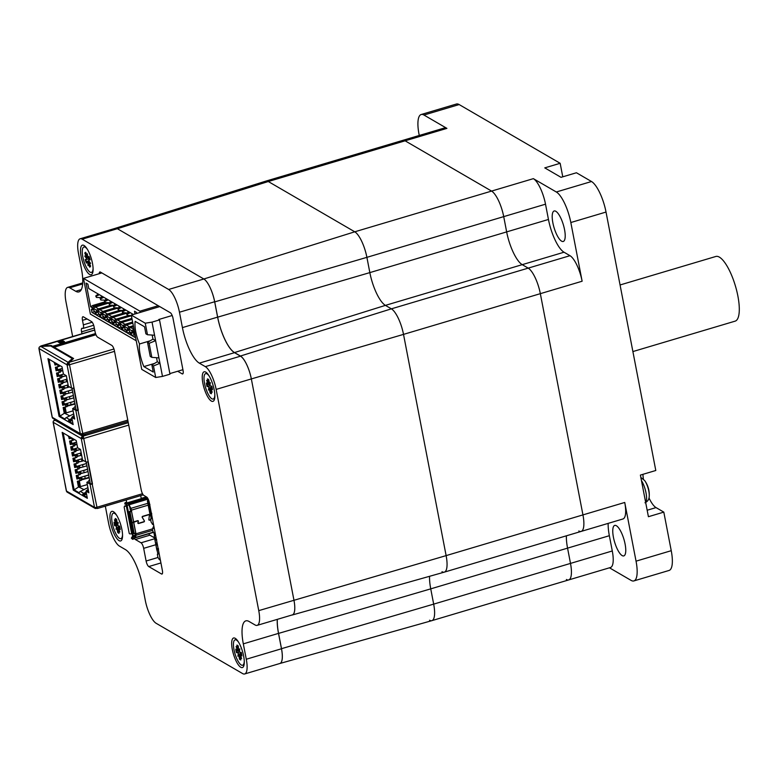 <?xml version="1.0" encoding="UTF-8"?>
<svg xmlns="http://www.w3.org/2000/svg" width="778" height="778" viewBox="0 0 778 778"><rect width="100%" height="100%" fill="white"/><g stroke="black" fill="none" stroke-linecap="round" stroke-linejoin="round"><path stroke-width="1.17" d="M419.254 135.469L419.031 134.273A26.51 8.101 73.4 0 1 421.19 114.512A26.51 8.101 73.4 0 1 423.961 115.037L446.903 128.38A22.173 6.778 -106.6 0 0 444.588 127.932L265.969 181.089A22.173 6.778 73.4 0 1 268.293 181.527L354.758 231.805A22.173 6.778 73.4 0 1 366.895 257.343L369.842 272.611A28.446 8.694 -106.6 0 0 385.411 305.375L391.383 308.837A22.173 6.778 73.4 0 1 403.519 334.384L446.125 555.618A22.173 6.778 73.4 0 1 444.316 572.141L581.137 531.423A22.173 6.778 -106.6 0 0 582.946 514.9L540.34 293.666A22.173 6.778 -106.6 0 0 528.194 268.128L522.233 264.656A28.446 8.694 73.4 0 1 506.653 231.893L503.716 216.624A22.173 6.778 -106.6 0 0 491.579 191.087L405.105 140.818A22.173 6.778 -106.6 0 0 402.79 140.371A22.173 6.778 73.4 0 1 405.105 140.818L491.579 191.087A22.173 6.778 73.4 0 1 503.716 216.624L506.653 231.893A28.446 8.694 -106.6 0 0 522.233 264.656L528.194 268.128A22.173 6.778 73.4 0 1 540.34 293.666L582.946 514.9A22.173 6.778 73.4 0 1 581.137 531.423L622.925 518.984A22.173 6.778 -106.6 0 0 624.734 502.462L636.044 561.162A26.51 8.101 73.4 0 1 633.875 580.923A26.51 8.101 73.4 0 1 631.104 580.398L609.456 567.804M279.74 663.527A19.888 6.078 -106.6 0 0 279.856 663.498A19.888 6.078 -106.6 0 0 281.5 648.677L278.563 633.409L430.74 588.858A28.446 8.694 73.4 0 1 429.563 576.303A28.446 8.694 -106.6 0 0 430.74 588.858L433.677 604.127A22.173 6.778 73.4 0 1 431.868 620.65L568.689 579.931A22.173 6.778 -106.6 0 0 570.498 563.408L567.561 548.14A28.446 8.694 73.4 0 1 566.374 535.818A28.446 8.694 -106.6 0 0 567.561 548.14L570.498 563.408A22.173 6.778 73.4 0 1 568.689 579.931L610.477 567.502A22.173 6.778 -106.6 0 0 612.286 550.97L609.349 535.702A28.446 8.694 73.4 0 1 608.172 523.38M613.424 537.267A15.91 4.862 -106.6 0 0 623.791 555.91A15.91 4.862 -106.6 0 0 623.917 539.271A15.91 4.862 -106.6 0 0 614.717 525.413A15.91 4.862 -106.6 0 0 613.424 537.267M633.875 580.923L669.07 570.449A26.51 8.101 -106.6 0 0 671.239 550.688L663.809 512.119L648.414 516.709L640.391 475.086L655.796 470.496L606.023 212.054A26.51 8.101 -106.6 0 0 591.504 181.517L576.43 172.755L561.035 177.335L544.765 167.873L560.16 163.292L459.156 104.563A26.51 8.101 -106.6 0 0 456.385 104.038L421.19 114.512M570.828 222.527L582.129 281.228A22.173 6.778 -106.6 0 0 569.992 255.69L564.021 252.218A28.446 8.694 73.4 0 1 548.451 219.464L545.514 204.186A22.173 6.778 -106.6 0 0 533.368 178.648L556.309 191.991A26.51 8.101 73.4 0 1 570.828 222.527L606.023 212.054M552.866 222.829A15.91 4.862 -106.6 0 0 563.243 241.472A15.91 4.862 -106.6 0 0 563.369 224.842A15.91 4.862 -106.6 0 0 554.169 210.974A15.91 4.862 -106.6 0 0 552.866 222.829M568.689 579.931A22.173 6.778 73.4 0 1 566.374 579.493M581.137 531.423A22.173 6.778 73.4 0 1 578.813 530.985M632.893 351.568L735.122 321.149A33.746 10.318 -106.6 0 0 737.875 296A33.746 10.318 -106.6 0 0 715.877 256.458L620.066 284.972M648.998 497.949A22.173 6.778 -106.6 0 0 656.029 507.596L663.809 512.119M642.968 474.317A22.173 6.778 -106.6 0 0 643.387 479.092M560.16 163.292L562.766 176.82M431.868 620.65A22.173 6.778 73.4 0 1 429.553 620.212M444.316 572.141A22.173 6.778 73.4 0 1 442.001 571.704M279.856 663.498L431.839 620.659A22.173 6.778 -106.6 0 0 433.677 604.127L281.5 648.677M609.349 535.702L430.74 588.858L433.677 604.127L612.286 550.97M291.769 615.058A19.888 6.078 -106.6 0 0 292.304 614.99A19.888 6.078 -106.6 0 0 293.948 600.159L251.343 378.925A19.888 6.078 -106.6 0 0 240.46 356.023L234.489 352.56A30.731 9.394 73.4 0 1 217.665 317.161L214.718 301.893A19.888 6.078 -106.6 0 0 203.836 278.991L117.371 228.713L268.293 181.527A22.173 6.778 -106.6 0 0 265.95 181.099L115.261 228.324A19.888 6.078 -106.6 0 0 115.154 228.362M446.903 128.38L268.293 181.527L354.758 231.805L203.836 278.991L117.371 228.713A19.888 6.078 -106.6 0 0 115.261 228.324M214.718 301.893L366.895 257.343A22.173 6.778 -106.6 0 0 354.758 231.805L533.368 178.648M545.514 204.186L366.895 257.343L369.842 272.611L217.665 317.161M234.489 352.56L385.411 305.375A28.446 8.694 73.4 0 1 369.842 272.611L548.451 219.464M564.021 252.218L385.411 305.375L391.383 308.837L240.46 356.023M105.322 506.157L108.628 523.361A19.761 6.039 -106.6 0 0 119.452 546.117L125.462 549.618A30.857 9.433 73.4 0 1 142.355 585.153L145.321 600.528A19.761 6.039 -106.6 0 0 156.145 623.295L242.61 673.573A19.761 6.039 -106.6 0 0 244.671 673.962A19.761 6.039 -106.6 0 0 246.286 659.238L243.32 643.853A30.857 9.433 73.4 0 1 245.838 620.863A30.857 9.433 73.4 0 1 249.067 621.476L255.077 624.967A19.761 6.039 -106.6 0 0 257.139 625.366L292.334 614.892A19.761 6.039 -106.6 0 0 293.948 600.159L251.343 378.925L403.519 334.384A22.173 6.778 -106.6 0 0 391.383 308.837L569.992 255.69M582.129 281.228L403.519 334.384L446.125 555.618L258.753 610.633L216.148 389.399A19.761 6.039 -106.6 0 0 205.334 366.642L199.314 363.141A30.857 9.433 73.4 0 1 182.422 327.606L179.465 312.221A19.761 6.039 -106.6 0 0 168.641 289.465L82.176 239.186A19.761 6.039 -106.6 0 0 80.105 238.797A19.761 6.039 -106.6 0 0 78.5 253.521L81.457 268.906A30.857 9.433 73.4 0 1 78.938 291.896A30.857 9.433 73.4 0 1 75.719 291.283L69.709 287.782A19.761 6.039 -106.6 0 0 67.637 287.393A19.761 6.039 -106.6 0 0 66.033 302.117L72.655 336.534M292.304 614.99L444.287 572.151A22.173 6.778 -106.6 0 0 446.125 555.618L624.734 502.462M278.563 633.409A30.731 9.394 73.4 0 1 277.318 619.366M151.836 357.365L150.242 356.431L147.538 342.408L149.133 343.331L151.836 357.365L158.916 357.861L155.61 340.667L149.133 343.331M147.538 342.408L152.955 339.12L155.61 340.667L152.031 322.121L159.509 319.894L169.974 374.179L162.485 376.406L158.916 357.861M152.955 339.12L152.177 335.065M150.203 340.793L139.515 343.973A18.905 5.777 -106.6 0 1 135.168 321.353L144.533 326.799L145.885 333.811L147.48 334.744L154.559 335.24M147.48 334.744L145.253 323.201L131.287 315.08L141.742 369.375L155.707 377.495L153.49 365.961L151.895 365.028L157.312 361.751L156.534 357.695M139.515 343.973A18.905 5.777 -106.6 0 0 143.872 366.594L153.247 372.04L151.895 365.028M157.312 361.751L159.967 363.287L153.49 365.961M155.707 377.495L162.485 376.406M152.031 322.121L145.253 323.201M159.772 306.6L131.287 315.08M154.559 363.414L143.872 366.594M182.918 369.706L169.857 373.596M159.509 319.894L158.809 319.486L172.181 315.498M73.706 388.066L77.936 410.045L76.701 410.103L73.531 408.256L75.437 406.097M72.986 423.709L69.291 421.559A0.963 0.875 -59.8 0 1 69.845 420.451L72.14 419.313M72.315 358.561L72.49 359.465L68.279 363.209L68.104 362.305L72.315 358.561L50.687 345.986L40.816 346.434L39.299 347.124A1.926 1.751 -59.8 0 0 39.036 348.554A1.926 0.564 169.1 0 1 38.9 348.398A1.926 0.564 169.1 0 1 38.997 348.155M44.667 378.098L40.359 355.449M46.456 387.113L50.765 409.763M41.448 346.404L40.048 346.463A1.926 0.593 -106.6 0 0 40.018 346.657M94.731 330.066L40.116 346.609M40.816 346.434L68.104 362.305L67.326 363.414A1.926 1.751 120.2 0 0 67.064 364.853L71.537 388.105A1.926 0.564 -10.9 0 0 74.007 387.989L78.296 410.249A1.926 0.564 169.1 0 1 75.826 410.366L72.655 408.518L74.678 419.06L71.761 417.358L74.007 415.559M81.087 434.756L53.04 418.447A1.926 1.751 -59.8 0 1 52.272 417.319L80.299 433.618A1.926 1.751 120.2 0 0 81.068 434.746L82.04 434.688L81.068 434.746L81.865 433.784L82.04 434.688L82.585 434.202M69.057 363.394L69.524 364.736A1.926 0.593 -106.6 0 0 69.077 363.336L69.388 362.237L113.928 348.991M82.458 433.589L83.334 434.63L82.808 434.659A1.926 0.593 -106.6 0 0 82.769 433.502A1.926 0.564 169.1 0 1 80.299 433.618L75.826 410.366M54.265 348.067A2.295 0.7 73.4 0 1 54.324 348.097L73.054 358.989M95.986 334.744L54.149 347.192L73.599 358.502L69.388 362.237M54.149 347.192A3.268 1.002 -106.6 0 0 53.808 347.124A3.268 1.002 -106.6 0 0 53.526 347.435A3.268 1.002 73.4 0 1 53.449 347.591M59.527 365.349L59.089 365.397A1.926 1.751 -59.8 0 1 58.078 365.193L54.723 363.238A1.926 1.751 -59.8 0 1 53.925 362.091L47.954 358.619L59.079 416.395L59.955 416.133L49.004 359.232M58.078 365.193A1.926 1.751 -59.8 0 1 57.29 364.046L62.026 366.808L63.417 374.024L66.334 375.716L68.367 386.258L71.537 388.105M69.291 421.559L68.415 421.822L65.051 419.867A1.926 1.751 -59.8 0 1 66.169 417.65L73.696 413.915M71.761 417.358L73.151 424.574L68.415 421.822A1.926 1.751 -59.8 0 1 69.524 419.605L71.965 418.399M74.513 418.185L72.646 417.096M72.655 408.518L73.531 408.256M77.936 410.045L82.769 433.502L127.767 420.11M65.051 419.867L59.079 416.395M65.06 419.099L59.955 416.133L64.263 413.322L63.144 407.526L67.161 406.573L66.733 404.307L65.848 403.792L62.464 403.957M59.274 342.67L63.203 341.493A2.713 0.827 73.4 0 1 63.485 341.552L63.913 341.805M52.204 416.969A1.926 0.564 -10.9 0 0 52.145 417.164A1.926 0.564 -10.9 0 0 52.272 417.319L50.813 409.705M69.174 364.532L67.064 364.853A1.926 0.564 169.1 0 0 69.524 364.736L114.531 351.345M68.279 363.209L68.075 363.871L67.326 363.414M68.075 363.871A0.963 0.875 120.2 0 0 67.939 364.59M41.36 345.947L51.231 345.5L52.816 347.221L95.85 334.423M51.231 345.5L52.651 346.317L52.816 347.221M62.619 340.55L58 341.931L59.857 343.01L64.477 341.63L62.619 340.55L62.794 341.454L59.089 342.563M52.651 346.317L95.538 333.558M65.333 375.132L65.498 375.998A2.655 0.778 -10.9 0 1 64.399 376.251L64.389 376.241A2.655 0.778 169.1 0 1 62.114 376.153L61.209 375.628M65.498 375.998L66.344 375.745M60.159 370.182L60.635 370.046A2.655 0.778 169.1 0 0 60.645 370.085A2.655 0.778 169.1 0 0 60.83 370.299L61.005 370.406A2.655 0.778 169.1 0 0 62.755 370.571M63.699 388.601L66.607 387.736A2.655 0.778 169.1 0 1 64.321 387.639L63.475 387.425M66.607 387.745A2.655 0.778 -10.9 0 0 67.715 387.493L69.543 386.948M66.14 385.48A2.655 0.778 -10.9 0 0 67.278 385.227L68.114 384.984M65.916 400.096L68.824 399.231A2.655 0.778 169.1 0 1 66.538 399.133L65.692 398.92M68.824 399.231A2.655 0.778 -10.9 0 0 69.932 398.978L73.842 397.821M68.347 396.974A2.655 0.778 -10.9 0 0 69.495 396.722L73.404 395.555M64.807 394.349L67.715 393.483A2.655 0.778 169.1 0 1 65.43 393.386L65.255 393.279A2.655 0.778 169.1 0 1 65.07 393.065A2.655 0.778 169.1 0 1 65.06 393.026L64.584 393.172M62.765 370.649L60.383 371.359M63.553 374.101L58.768 375.521L56.93 375.229M65.031 379.742A2.655 0.778 -10.9 0 0 66.169 379.479L67.015 379.236M62.921 380.364L63.212 381.891A2.655 0.778 169.1 0 0 65.498 381.988L65.498 381.988A2.655 0.778 -10.9 0 0 66.607 381.745L67.443 381.492M63.212 381.891L63.037 381.794A2.655 0.778 169.1 0 1 62.853 381.57L62.639 380.452M65.498 381.988L62.6 382.854M68.104 384.896L60.985 387.016L59.138 386.715M67.248 391.227A2.655 0.778 -10.9 0 0 68.386 390.974L72.296 389.807M67.715 393.483A2.655 0.778 -10.9 0 0 68.824 393.24L72.733 392.073M73.395 395.477L63.203 398.511L61.355 398.21M69.456 402.722A2.655 0.778 -10.9 0 0 70.603 402.469L74.513 401.302M74.951 403.558L71.031 404.725A2.655 0.778 169.1 0 1 67.637 404.881L67.462 404.774A2.655 0.778 169.1 0 1 67.278 404.56A2.655 0.778 169.1 0 1 67.278 404.521L66.801 404.657M67.093 406.194L75.038 404.015M64.389 376.241L61.491 377.106M74.493 401.224L65.848 403.792M62.337 368.393L57.669 369.783L55.822 369.482M59.332 378.439L59.877 381.269L66.996 379.158M72.286 389.729L62.094 392.764L60.246 392.462M56.6 364.337L54.713 363.734M59.877 381.269L58.029 380.967M64.739 398.054L65.624 398.569L66.062 400.826L62.036 401.779L62.707 405.26L65.41 404.706L65.848 406.962M59.235 365.378L59.42 366.35L55.403 367.304L56.074 370.785L58.768 370.231L59.206 372.487L60.528 372.098L60.091 369.832L58.768 370.231M57.066 364.61L54.966 365.038L54.606 363.161M63.631 392.306L64.516 392.822L64.953 395.078L60.937 396.031L61.608 399.513L64.302 398.958L64.739 401.224M62.522 386.559L63.407 387.074L63.845 389.331L59.828 390.284L60.499 393.765L63.193 393.211L63.631 395.477M60.314 375.064L61.199 375.579L57.183 376.533L56.512 373.051L59.206 372.487M61.199 375.579L61.627 377.845L57.611 378.798L58.282 382.28L60.985 381.716L61.423 383.982L62.736 383.593L62.298 381.327L60.985 381.716M63.407 387.074L59.391 388.028L58.72 384.536L61.423 383.982M73.093 410.833L64.739 413.322L69.777 415.86M59.206 369.326L60.091 369.832M61.423 380.812L62.298 381.327M66.733 404.307L65.41 404.706M65.624 398.569L64.302 398.958M64.516 392.822L63.193 393.211M76.04 409.714L71.994 388.222M72.276 420.013L69.913 421.919M62.094 387.463L62.522 389.729M59.877 375.978L60.314 378.234M57.767 365.008L58.097 366.749M64.982 392.618L64.448 392.783M60.499 369.336L59.653 369.579M134.691 334.657L135.265 337.594L131.725 335.542L134.691 334.657L133.904 334.19L133.057 331.428L134.604 332.332M136.733 313.456L136.539 312.425L134.506 311.239L135.032 313.972M134.293 330.679L133.057 331.428M121.874 322.452L119.793 323.716L122.973 325.564L125.054 324.309L121.874 322.452L132.124 319.408M131.725 335.542L131.161 332.605L133.301 332.712M104.719 301.913L92.699 305.491L90.618 306.756L86.057 283.075L87.914 284.155L88.75 288.521L133.369 314.458M134.04 329.405L130.714 327.596L128.633 328.861L130.84 335.026L127.3 332.974L130.276 332.089M125.851 329.512L126.425 332.459L122.885 330.397L125.851 329.512L125.064 329.055L124.208 326.283L127.398 328.141L129.479 326.877L126.299 325.029L124.208 326.283M131.618 316.782L131.852 318.007M131.55 316.811L131.783 318.007M99.895 317.035L96.365 314.983L99.331 314.098L99.895 317.035M119.793 323.716L122 329.882L118.46 327.83L117.896 324.893L120.036 325M94.906 311.521L95.48 314.468L91.94 312.406L94.906 311.521L94.119 311.064L93.272 308.292L96.453 310.15L98.534 308.885L95.354 307.038L109.776 302.739M110.923 305.2L98.534 308.885M96.365 314.983L95.791 312.036L96.696 312.523L96.453 310.15M130.714 327.596L133.534 326.76M128.633 328.861L131.813 330.708L132.056 333.081M131.813 330.708L133.894 329.444M127.3 332.974L126.736 330.028L128.876 330.144M127.398 328.141L127.631 330.514M126.299 325.029L132.824 323.084M133.339 325.729L129.479 326.877M132.309 314.779L132.104 313.729M130.325 312.698L127.135 314.244L126.668 313.972L129.206 312.046M126.668 313.972L127.359 315.43L131.385 315.576M127.135 314.244L127.359 315.43M124.781 309.469L122.243 311.394L122.477 312.591L127.893 313.038M121.485 307.553L118.295 309.099L118.519 310.296L123.469 310.471M123.605 310.364L123.264 308.584M95.354 307.038L93.272 308.292M132.63 322.053L125.054 324.309M122.973 325.564L123.216 327.946L122.321 327.46L122.885 330.397M90.618 306.756L92.028 307.573L92.271 309.955L91.376 309.469L91.94 312.406M128.03 312.941L127.689 311.161M118.46 327.83L121.436 326.945M122.243 311.394L122.943 312.863M125.9 310.121L122.71 311.667M118.295 309.099L117.828 308.827L120.366 306.902M111.526 301.767L108.978 303.692L109.679 305.151L114.629 305.326M112.645 302.409L109.445 303.955M158.245 305.715L139.904 311.171L140.157 312.445M104.194 312.173L102.112 313.437L105.293 315.284L107.374 314.03L104.194 312.173L118.616 307.884M118.519 310.296L117.828 308.827M114.045 325.262L117.011 324.377L117.575 327.314L114.045 325.262L113.481 322.316L115.621 322.432M110.953 318.572L114.133 320.429L116.214 319.165L113.034 317.317L110.953 318.572L113.16 324.747L109.62 322.695L112.596 321.81M115.368 321.149L118.557 322.996L120.639 321.732L117.459 319.884L115.368 321.149L116.214 323.911L117.011 324.377M118.557 322.996L118.791 325.369M131.92 318.377L120.639 321.732M117.459 319.884L131.414 315.732M92.028 307.573L94.109 306.318L92.699 305.491M113.034 317.317L127.456 313.019M128.613 315.479L116.214 319.165M114.133 320.429L114.376 322.802M108.978 303.692L109.679 305.151M109.62 322.695L109.056 319.748L111.196 319.865M99.38 294.706L96.19 296.253L96.414 297.439L101.373 297.614M101.5 297.517L101.159 295.737M119.19 307.796L118.84 306.017M114.103 307.728L113.403 306.26L114.103 307.728L119.053 307.894M117.06 304.986L113.87 306.532M113.403 306.26L115.941 304.334M105.205 320.118L108.171 319.233L108.735 322.18L105.205 320.118L104.631 317.181L106.781 317.288M106.508 302.632L94.109 306.318M96.414 297.439L95.723 295.98L98.261 294.055M114.765 305.229L114.424 303.449M106.528 316.004L109.708 317.852L111.799 316.597L108.609 314.75L106.528 316.004L107.374 318.776L108.171 319.233M109.708 317.852L109.951 320.235M124.188 312.912L111.799 316.597M108.609 314.75L123.041 310.451M119.763 310.334L107.374 314.03M102.112 313.437L104.32 319.602L100.78 317.55L103.756 316.665M105.293 315.284L105.536 317.657M139.904 311.171L83.499 278.378L90.384 314.118L136.238 340.774M83.499 278.378L101.84 272.922M110.35 302.652L109.999 300.882M100.78 317.55L100.216 314.613L102.356 314.72M105.263 302.584L104.563 301.115L105.263 302.584L110.213 302.759M108.22 299.841L105.03 301.387M104.563 301.115L107.101 299.19M103.805 297.274L100.605 298.82L100.839 300.016L105.789 300.191M105.925 300.084L105.584 298.305M100.839 300.016L100.138 298.548L102.686 296.622M115.348 307.767L102.959 311.453L99.769 309.605L97.688 310.869L98.534 313.631L99.331 314.098M99.769 309.605L114.201 305.316M97.688 310.869L100.868 312.717L102.959 311.453M100.868 312.717L101.111 315.09M154.55 536.042L153.937 532.881L152.877 531.462L152.362 528.748L153.023 528.126A1.449 1.313 -59.8 0 1 153.898 526.443M156.884 549.822L158.031 554.14L157.409 554.189L158.012 554.004M160.414 560.257L159.539 559.752A1.449 1.313 -59.8 0 1 158.945 558.896L157.846 557.252L157.409 554.189M158.187 550.046C157.38 548.937 157.302 548.461 157.963 548.626L157.983 547.78L157.924 548.636C157.263 548.471 157.331 548.947 158.148 550.065L158.012 549.754C157.409 548.578 157.428 548.422 158.09 549.258L158.158 549.21C158.274 548.043 158.401 548.14 158.527 549.511M158.06 549.735L158.031 549.745C157.409 548.578 157.428 548.422 158.09 549.258M157.214 543.657L155.95 542.927L157.214 545.164L157.273 543.968M156.261 538.687L156.135 539.815L155.425 537.647L156.271 539.99C156.66 539.339 156.777 539.504 156.611 540.496M155.474 537.705L156.281 540.165M156.952 543.773L157.166 544.901L156.213 543.365L157.166 544.901M155.999 542.956L157.321 545.193M156.213 543.345L157 543.764M158.08 549.725C157.457 548.568 157.467 548.402 158.129 549.239M156.096 538.6L156.135 539.806M87.904 461.811L92.135 483.79L90.909 483.848L87.729 482L89.635 479.841M87.185 497.453L83.499 495.304A0.963 0.875 -59.8 0 1 84.053 494.195L86.339 493.058M55.948 420.139L53.507 420.869A1.926 1.751 -59.8 0 0 53.235 422.298A1.926 0.564 169.1 0 1 53.099 422.143A1.926 0.564 169.1 0 1 53.205 421.9M58.865 451.843L54.557 429.193M60.665 460.858L64.963 483.508M54.324 420.353L55.569 419.692L54.246 420.208A1.926 0.593 -106.6 0 0 54.217 420.402M85.813 433.988L81.534 437.158A1.926 1.751 120.2 0 0 81.262 438.598L85.736 461.85A1.926 0.564 -10.9 0 0 88.206 461.733L92.494 483.994A1.926 0.564 169.1 0 1 90.024 484.111L86.854 482.263L88.887 492.805L85.969 491.103L88.206 489.304M95.286 508.501L67.239 492.192A1.926 1.751 -59.8 0 1 66.48 491.064L94.508 507.363A1.926 1.751 120.2 0 0 95.266 508.491L96.239 508.433L95.266 508.491L96.073 507.528L96.239 508.433L96.793 507.946M83.256 437.139L83.732 438.481A1.926 0.593 -106.6 0 0 83.275 437.08L83.596 435.991L128.263 422.687M96.657 507.334L97.532 508.374L97.007 508.404A1.926 0.593 -106.6 0 0 96.968 507.246A1.926 0.564 169.1 0 1 94.508 507.363L90.024 484.111M73.725 439.093L73.288 439.142A1.926 1.751 -59.8 0 1 72.276 438.938L68.921 436.983A1.926 1.751 -59.8 0 1 68.133 435.836L62.152 432.364L73.278 490.14L74.163 489.877L63.203 432.976M72.276 438.938A1.926 1.751 -59.8 0 1 71.488 437.79L76.225 440.552L77.615 447.768L80.533 449.46L82.565 460.002L85.736 461.85M83.499 495.304L82.614 495.567L79.259 493.612A1.926 1.751 -59.8 0 1 80.367 491.404L87.895 487.66M85.969 491.103L87.35 498.319L82.614 495.567A1.926 1.751 -59.8 0 1 83.723 493.349L86.163 492.143M88.711 491.929L86.844 490.85M86.854 482.263L87.729 482M92.135 483.79L96.968 507.246L142.5 493.699M79.259 493.612L73.278 490.14M79.259 492.844L74.163 489.877L78.461 487.067L77.343 481.271L81.369 480.318L80.931 478.052L80.046 477.546L76.662 477.702M66.412 490.714A1.926 0.564 -10.9 0 0 66.344 490.908A1.926 0.564 -10.9 0 0 66.48 491.064L65.012 483.449M85.852 433.978L83.596 435.991M83.372 438.277L81.262 438.598A1.926 0.564 169.1 0 0 83.732 438.481L128.73 425.089M55.014 420.178L82.303 436.05L84.014 434.523M82.478 436.954L82.273 437.615L81.534 437.158M82.273 437.615A0.963 0.875 120.2 0 0 82.137 438.335M79.541 448.877L79.706 449.742A2.655 0.778 -10.9 0 1 78.597 449.995L78.597 449.985A2.655 0.778 169.1 0 1 76.312 449.898L75.408 449.373M79.706 449.742L80.542 449.49M74.357 443.937L74.844 443.791A2.655 0.778 169.1 0 0 74.844 443.83A2.655 0.778 169.1 0 0 75.028 444.044L75.203 444.15A2.655 0.778 169.1 0 0 76.954 444.316M77.907 462.346L80.805 461.48A2.655 0.778 169.1 0 1 78.52 461.383L77.674 461.169M80.805 461.49A2.655 0.778 -10.9 0 0 81.914 461.237L83.752 460.693M80.338 459.224A2.655 0.778 -10.9 0 0 81.476 458.971L82.322 458.728M76.575 455.422L77.051 455.286A2.655 0.778 169.1 0 0 77.051 455.315A2.655 0.778 169.1 0 0 77.236 455.538L77.421 455.636A2.655 0.778 169.1 0 0 79.696 455.733L76.798 456.598M80.115 473.841L83.022 472.975A2.655 0.778 169.1 0 1 80.737 472.878L79.891 472.664M83.022 472.975A2.655 0.778 -10.9 0 0 84.131 472.723L88.04 471.565M82.556 470.719A2.655 0.778 -10.9 0 0 83.693 470.466L87.603 469.299M79.268 466.771L79.268 466.781A2.655 0.778 169.1 0 1 79.268 466.771L78.782 466.917M76.973 444.394L74.581 445.104M77.761 447.846L72.976 449.276L71.129 448.974M79.23 453.486A2.655 0.778 -10.9 0 0 80.377 453.224L81.213 452.981M79.696 455.733L79.706 455.743A2.655 0.778 -10.9 0 0 80.805 455.49L81.651 455.237M82.303 458.641L75.184 460.761L73.336 460.459M81.447 464.972A2.655 0.778 -10.9 0 0 82.585 464.719L86.504 463.552M79.016 468.093L81.914 467.228A2.655 0.778 -10.9 0 0 83.022 466.985L86.932 465.818M81.914 467.228A2.655 0.778 169.1 0 1 79.628 467.131L79.453 467.024A2.655 0.778 169.1 0 1 79.268 466.81L79.055 465.691M87.593 469.222L77.401 472.256L75.554 471.954M83.654 476.467A2.655 0.778 -10.9 0 0 84.802 476.214L88.711 475.047M89.149 477.303L85.23 478.47A2.655 0.778 169.1 0 1 81.846 478.626L81.661 478.519A2.655 0.778 169.1 0 1 81.486 478.305A2.655 0.778 169.1 0 1 81.476 478.266L81 478.402M81.291 479.938L89.237 477.76M78.597 449.985L75.69 450.851M88.702 474.969L80.046 477.546M76.536 442.137L71.868 443.528L70.02 443.227M73.531 452.183L74.075 455.013L81.194 452.903M86.484 463.474L76.293 466.508L74.445 466.207M70.798 438.082L68.911 437.479M74.075 455.013L72.237 454.722M78.938 471.799L79.823 472.314L80.26 474.57L76.244 475.523L76.915 479.005L79.609 478.451L80.046 480.707M73.433 439.123L73.618 440.095L69.602 441.048L70.273 444.53L72.967 443.975L73.404 446.232L74.727 445.843L74.289 443.577L72.967 443.975M71.275 438.354L69.164 438.782L68.804 436.905M77.829 466.051L78.714 466.567L79.152 468.823L75.135 469.776L75.806 473.257L78.5 472.703L78.938 474.969M76.73 460.304L77.606 460.819L78.043 463.085L74.027 464.028L74.698 467.51L77.401 466.956L77.829 469.222M74.513 448.809L75.398 449.324L71.382 450.277L70.71 446.796L73.404 446.232M75.398 449.324L75.836 451.59L71.819 452.543L72.49 456.025L75.184 455.461L75.622 457.727L76.944 457.338L76.507 455.072L75.184 455.461M77.606 460.819L73.589 461.772L72.918 458.281L75.622 457.727M87.301 484.577L78.948 487.067L83.975 489.605M73.404 443.071L74.289 443.577M75.622 454.556L76.507 455.072M80.931 478.052L79.609 478.451M79.823 472.314L78.5 472.703M78.714 466.567L77.401 466.956M78.948 487.067L78.461 487.067M90.238 483.459L86.193 461.976M86.475 493.758L84.112 495.664M76.293 461.208L76.73 463.474M74.075 449.723L74.513 451.979M71.965 438.753L72.296 440.494M79.181 466.362L78.646 466.528M74.698 443.081L73.861 443.324M147.1 497.414L151.233 518.858L150.621 518.897L151.214 518.722M153.616 524.965L152.741 524.46A1.449 1.313 -59.8 0 1 152.157 523.604L151.049 521.96L150.621 518.897M151.399 514.764C150.582 513.645 150.504 513.169 151.175 513.334L151.214 512.488L151.127 513.354C150.465 513.188 150.533 513.665 151.35 514.773L151.214 514.462C150.621 513.285 150.631 513.13 151.292 513.966L151.37 513.918C151.486 512.751 151.603 512.848 151.729 514.219M151.34 513.957C150.679 513.12 150.66 513.276 151.292 514.433L151.243 514.452C150.621 513.285 150.631 513.13 151.292 513.966M150.417 508.365L149.152 507.635L150.417 509.882L150.475 508.676M149.464 503.395L149.337 504.523L148.627 502.355L149.483 504.708C149.862 504.047 149.979 504.222 149.823 505.204M148.676 502.423L149.483 504.873M150.154 508.491L150.378 509.609L149.425 508.073L150.378 509.609M149.425 508.073L150.203 508.472M149.211 507.664L150.524 509.901M149.298 503.317L149.386 504.504M131.871 538.473L131.346 538.152L132.571 536.217L133.777 536.917L131.871 538.473L132.824 539.378L134.905 537.793A2.412 0.739 -106.6 0 0 135.158 537.841A2.412 0.739 -106.6 0 0 135.401 537.51L136.004 535.274A2.412 0.739 -106.6 0 0 135.965 533.805L135.78 532.833L134.798 533.348A0.963 0.622 -85.8 0 1 134.03 532.774L132.309 523.847A0.963 0.622 -85.8 0 1 132.737 522.612L131.871 522.398M133.777 536.917A1.682 1.527 -59.8 0 1 134.575 536.392L134.837 537.754M135.372 533.202L132.581 534.029L133.378 535.702L134.75 536.46L135.343 533.056M130.646 509.123L128.351 503.774A2.412 0.739 -106.6 0 1 129.099 504.776L130.83 508.365A2.412 0.739 -106.6 0 1 131.404 510.144L131.589 511.117L131.064 510.806L130.646 509.123M133.699 533.27A0.963 0.622 -85.8 0 1 132.931 532.697L131.21 523.759A0.963 0.622 -85.8 0 1 131.638 522.524M148.598 514.55L149.084 514.832A0.671 0.613 120.2 0 1 149.366 515.444L148.831 519.51A0.72 0.652 120.2 0 0 149.629 520.219L150.66 519.918M124.791 503.833L125.219 502.481L127.086 503.035A2.888 0.885 -106.6 0 0 126.785 502.977L126.182 499.943M124.704 503.833L126.454 504.669A2.888 0.885 -106.6 0 0 126.542 505.126L127.174 505.933A1.682 0.496 169.1 0 1 126.357 506.108L124.976 506.303A0.963 0.904 -159.7 0 0 124.208 507.344L129.177 533.125A0.963 0.904 -159.7 0 0 130.296 533.903L131.667 533.708L126.357 506.108M130.821 509.6A1.682 0.496 169.1 0 1 130.286 509.794L130.83 509.629M127.018 504.864L132.484 533.533A1.682 0.496 169.1 0 1 131.667 533.708M126.639 505.632L125.151 505.846A0.963 0.904 -159.7 0 0 124.422 506.41L124.247 506.877M132.814 535.993A2.888 0.885 -106.6 0 1 132.056 533.727L132.036 533.65M138.095 523.186L138.63 523.497A0.72 0.652 120.2 0 1 137.881 522.602L138.192 521.805A0.671 0.613 120.2 0 0 137.492 520.968L132.737 522.612M126.96 503.035L128.282 503.736L127.086 503.035L146.818 497.161M149.084 514.832A0.671 0.613 120.2 0 0 148.627 514.783L142.821 516.504A0.671 0.613 120.2 0 0 142.403 517.526L142.267 517.448M148.841 519.743L149.162 519.937A0.671 0.613 120.2 0 1 148.88 519.305L149.464 515.25A0.72 0.652 120.2 0 0 148.666 514.53L142.685 516.31A0.72 0.652 120.2 0 0 142.238 517.399L144.231 520.686A0.671 0.613 120.2 0 1 143.823 521.707L138.756 523.215A0.671 0.613 120.2 0 1 138.056 522.378L138.377 521.581A0.72 0.652 120.2 0 0 137.618 520.686L133.563 521.902L131.501 511.156L129.518 511.554A0.963 0.622 -85.8 0 0 129.09 512.79L130.811 521.727A0.963 0.622 94.2 0 0 131.589 522.301M149.162 519.937A0.671 0.613 120.2 0 0 149.629 519.986L150.611 519.685M131.375 538.182L132.824 539.378M133.66 521.863L131.501 511.156M131.064 510.806A1.682 0.496 -10.9 0 0 130.403 511.078L129.518 511.554M130.811 521.727L131.91 521.805A0.963 0.622 94.2 0 0 132.688 522.378L133.563 521.902M131.91 521.805L130.189 512.867A0.963 0.622 -85.8 0 1 130.616 511.632M125.219 502.481L128.156 503.726M138.63 523.497L143.911 521.921A0.72 0.652 120.2 0 0 144.358 520.832L142.403 517.526M126.97 503.317L126.454 504.669L127.641 505.078A1.682 1.527 120.2 0 0 128.545 505.087M132.581 534.029L132.484 533.533M132.571 536.217A1.682 1.527 -59.8 0 1 133.378 535.702L135.158 535.167M140.701 495.625L141.285 498.659M148.734 533.805A4.824 1.478 -106.6 0 0 149.891 535.186L154.511 537.87M81.943 333.772L81.564 331.846A4.824 1.478 73.4 0 1 81.962 328.258A4.824 1.478 73.4 0 1 82.468 328.345A4.824 1.478 -106.6 0 0 82.964 328.442A4.824 1.478 -106.6 0 0 83.363 324.854L82.487 320.332A4.824 1.478 73.4 0 1 82.886 316.734A4.824 1.478 73.4 0 1 83.382 316.831L91.522 321.567A4.824 1.478 73.4 0 1 94.157 327.11L95.033 331.642A4.824 1.478 -106.6 0 0 97.668 337.195L111.818 345.413A4.824 1.478 73.4 0 1 114.454 350.966L141.207 489.858A4.824 1.478 -106.6 0 0 143.842 495.411L146.672 497.054A4.824 1.478 73.4 0 1 149.308 502.607L162.378 570.478A4.824 1.478 73.4 0 1 161.989 574.067A4.824 1.478 73.4 0 1 161.484 573.97L148.754 566.569A4.824 1.478 73.4 0 1 146.108 561.016L143.667 548.344A4.824 1.478 -106.6 0 0 141.032 542.801L135.372 539.504A4.824 1.478 73.4 0 1 134.312 538.288M99.263 273.691A4.824 1.478 73.4 0 1 99.856 271.969A4.824 1.478 73.4 0 1 100.362 272.057L170.382 312.775A4.824 1.478 73.4 0 1 173.017 318.328L183.044 370.357A4.824 1.478 73.4 0 1 182.645 373.946A4.824 1.478 73.4 0 1 182.14 373.848L177.695 371.262M235.189 638.32A15.424 4.717 -106.6 0 0 233.488 654.24A15.424 4.717 -106.6 0 0 243.602 666.367A15.424 4.717 -106.6 0 0 242.503 651.449A15.424 4.717 -106.6 0 0 235.267 638.359A15.424 4.717 -106.6 0 0 235.189 638.32M257.139 625.366A19.761 6.039 -106.6 0 0 258.753 610.633M205.752 372.108A15.424 4.717 -106.6 0 0 204.05 388.028A15.424 4.717 -106.6 0 0 214.164 400.155A15.424 4.717 -106.6 0 0 213.065 385.236A15.424 4.717 -106.6 0 0 205.83 372.147A15.424 4.717 -106.6 0 0 205.752 372.108M113.452 511.691A15.424 4.717 -106.6 0 0 111.75 527.61A15.424 4.717 -106.6 0 0 121.854 539.747A15.424 4.717 -106.6 0 0 120.755 524.829A15.424 4.717 -106.6 0 0 113.52 511.739A15.424 4.717 -106.6 0 0 113.452 511.691M84.014 245.478A15.424 4.717 -106.6 0 0 82.312 261.398A15.424 4.717 -106.6 0 0 92.417 273.535A15.424 4.717 -106.6 0 0 91.318 258.617A15.424 4.717 -106.6 0 0 84.082 245.527A15.424 4.717 -106.6 0 0 84.014 245.478M244.671 673.962L279.866 663.488A19.761 6.039 -106.6 0 0 281.48 648.764L278.514 633.38A30.857 9.433 73.4 0 1 277.26 619.376M82.176 239.186L117.371 228.713A19.761 6.039 -106.6 0 0 115.3 228.324L80.105 238.797M216.148 389.399L251.343 378.925A19.761 6.039 -106.6 0 0 240.528 356.168L234.509 352.667A30.857 9.433 73.4 0 1 217.616 317.132L214.66 301.747A19.761 6.039 -106.6 0 0 203.836 278.991L168.641 289.465M239.527 650.719L239.838 648.881L239.42 651.39L239.945 652.314L241.268 652.431A7.673 2.344 -106.6 0 1 241.929 655.942L240.324 654.298L240.052 654.736L241.647 658.46L240.198 655.086M238.039 649.883L237.669 650.34L236.065 646.615L237.786 649.922L238.564 648.862M238.301 653.685L238.982 654.065L237.883 656.194L238.301 653.685L237.776 652.761L239.653 652.013M239.935 655.144L240.869 659.919A7.673 2.344 -106.6 0 1 239.488 659.092L240.383 658.013M238.136 649.601L239.099 650.719M237.698 645.721L236.852 645.157L237.854 649.066M239.517 651.711L236.454 652.635L237.776 652.761M239.488 659.092L238.622 654.356M238.982 654.074L241.413 653.141M236.852 645.157A7.673 2.344 -106.6 0 1 238.233 645.983L238.642 649.533M236.454 652.635A7.673 2.344 -106.6 0 1 235.783 649.134L237.397 650.778L237.669 650.34M244.273 661.212A13.255 4.055 73.4 0 1 242.639 665.239A13.255 4.055 73.4 0 1 241.209 664.957A13.255 4.055 73.4 0 1 234.421 651.633A13.255 4.055 73.4 0 1 235.082 639.827L236.123 639.516A13.255 4.055 73.4 0 1 236.57 639.467M244.088 664.733A13.255 4.055 73.4 0 1 243.689 664.927L242.639 665.239M235.082 639.827A13.255 4.055 73.4 0 1 238.642 642.307M210.07 384.488L210.371 382.62L209.963 385.149L210.498 386.063L211.811 386.151A7.673 2.344 -106.6 0 1 212.491 389.671L210.887 388.057L210.614 388.504L212.219 392.209L210.77 388.864M208.601 383.671L208.232 384.147L206.627 380.432L208.339 383.719L209.107 382.65M208.874 387.493L209.554 387.882L208.475 390.031L208.874 387.493L208.348 386.578L210.235 385.82M210.507 388.922L211.451 393.707A7.673 2.344 -106.6 0 1 210.079 392.909L210.964 391.82M208.698 383.398L209.194 383.36M208.271 379.518L207.395 378.944L208.407 382.854M210.099 385.548L207.036 386.491L208.348 386.578M210.079 392.909L209.194 388.164M209.554 387.882L211.986 386.948M207.395 378.944A7.673 2.344 -106.6 0 1 208.767 379.742L209.652 384.488M207.036 386.491A7.673 2.344 -106.6 0 1 206.355 382.98L207.959 384.595L208.232 384.147M214.835 395A13.255 4.055 73.4 0 1 213.201 399.026A13.255 4.055 73.4 0 1 211.82 398.764A13.255 4.055 73.4 0 1 204.993 385.48A13.255 4.055 73.4 0 1 205.645 373.615L206.685 373.304A13.255 4.055 73.4 0 1 207.133 373.255M214.65 398.521A13.255 4.055 73.4 0 1 214.251 398.715L213.201 399.026M205.645 373.615A13.255 4.055 73.4 0 1 209.204 376.095M117.867 524.207L118.227 522.524L117.721 524.887L118.246 525.84L119.618 526.142A7.673 2.344 -106.6 0 1 120.22 529.604L118.295 528.184L119.861 531.996L118.431 528.515M116.301 523.215L115.941 523.633L114.376 519.83L116.068 523.254L116.895 522.233M116.515 526.939L117.186 527.319L116.019 529.293L116.515 526.939L115.99 525.977L117.838 525.247M118.168 528.573L119.015 533.29A7.673 2.344 -106.6 0 1 117.614 532.308L118.519 531.238M115.883 519.062L115.222 518.527L116.165 522.427M117.741 524.819L114.619 525.675L115.99 525.977M117.614 532.308L116.826 527.63M117.39 527.231L119.647 526.395M115.222 518.527A7.673 2.344 -106.6 0 1 116.632 519.519L117.41 524.197M114.619 525.675A7.673 2.344 -106.6 0 1 114.026 522.213L115.941 523.633M122.525 534.593A13.255 4.055 73.4 0 1 120.901 538.619A13.255 4.055 73.4 0 1 119.248 538.182A13.255 4.055 73.4 0 1 112.606 524.722A13.255 4.055 73.4 0 1 113.335 513.208L114.385 512.896A13.255 4.055 73.4 0 1 114.833 512.848M122.35 538.104A13.255 4.055 73.4 0 1 121.942 538.308L120.901 538.619M113.335 513.208A13.255 4.055 73.4 0 1 116.904 515.688M86.883 257.849L86.514 258.539L84.753 256.03L86.475 257.868L87.768 257.664L86.796 257.868M87.408 257.08L87.311 253.784L87.7 257.508L88.128 258.024L88.945 256.312A7.673 2.344 -106.6 0 1 90.151 259.823L88.867 259.94L88.848 260.854L90.618 263.372L89.207 261.359M88.877 262.06L88.002 262.303L88.05 265.609L87.661 261.885L88.322 262.176M86.475 257.868L86.3 256.691L86.912 256.487M88.896 261.525L90.559 266.261A7.673 2.344 -106.6 0 1 89.616 267.078L90.374 265.843M86.115 253.647L84.812 253.132L86.3 256.691M84.812 253.132A7.673 2.344 -106.6 0 1 85.745 252.315L87.369 257.09M87.661 261.885L87.224 261.369L86.426 263.081A7.673 2.344 -106.6 0 1 85.21 259.57L86.484 259.463L86.514 258.539M89.616 267.078L88.002 262.303M93.088 268.381A13.255 4.055 73.4 0 1 91.464 272.407A13.255 4.055 73.4 0 1 84.073 261.729A13.255 4.055 73.4 0 1 83.402 247.278A13.255 4.055 73.4 0 1 83.898 246.996L84.948 246.684A13.255 4.055 73.4 0 1 85.395 246.626M92.913 271.892A13.255 4.055 73.4 0 1 92.504 272.096L91.464 272.407M83.898 246.996A13.255 4.055 73.4 0 1 87.467 249.475M671.239 550.688L636.044 561.162M423.961 115.037L459.156 104.563M591.504 181.517L556.309 191.991M644.972 502.783C647.802 501.47 649.231 499.213 649.251 496.014A10.639 3.248 -106.6 0 0 648.901 491.579A10.639 3.248 -106.6 0 0 644.661 480.571L640.848 477.439M641.451 480.561A13.323 4.075 73.4 0 1 646.012 492.873A13.323 4.075 73.4 0 1 645.633 502.306M656.029 507.596L647.16 510.242M44.706 378.03L46.602 387.843M40.505 356.178L39.036 348.554L67.064 364.853M57.29 364.046L53.925 362.091M69.524 419.605L66.169 417.65M63.485 341.552L59.429 342.758M69.524 364.736L74.007 387.989M61.812 374.617L62.114 376.153M64.029 386.112L64.321 387.639M67.278 385.227L67.715 387.493M66.237 397.607L66.538 399.133M69.495 396.722L69.932 398.978M60.713 368.879L61.005 370.406M60.558 368.918L60.83 370.299M58.224 372.691L58.768 375.521M62.775 380.413L63.037 381.794M66.169 379.479L66.607 381.745M60.441 384.186L60.985 387.016M65.138 391.859L65.43 393.386M64.982 391.898L65.255 393.279M68.386 390.974L68.824 393.24M62.648 395.671L63.203 398.511M67.346 403.354L67.637 404.881M67.2 403.393L67.462 404.774M70.603 402.469L71.031 404.725M63.757 401.419L64.302 404.259M57.125 366.944L57.669 369.783M66.441 404.142L66.344 403.646M62.007 381.162L61.919 380.666M66.237 412.875L65.128 407.118M65.119 413.206L63.99 407.351M62.561 401.672L63.067 404.307M61.452 395.924L61.968 398.569M60.353 390.177L60.859 392.822M61.55 389.934L62.094 392.764M55.705 364.308L55.598 363.744M55.928 367.197L56.434 369.832M57.027 372.944L57.543 375.579M58.136 378.682L58.642 381.327M59.245 384.429L59.75 387.074M69.164 362.927A2.412 2.178 120.2 0 0 68.085 363.754M132.134 333.013L133.291 332.663M118.869 325.301L120.026 324.951M96.773 311.803L97.814 311.492M132.134 332.362L133.174 332.05M127.709 330.436L128.876 330.096M127.718 329.794L128.749 329.483M123.284 327.869L124.451 327.528M123.294 327.227L124.334 326.916M92.349 309.877L93.506 309.537M92.349 309.236L93.389 308.924M114.444 322.734L115.611 322.384M118.869 324.65L119.909 324.348M114.454 322.082L115.494 321.771M110.029 320.157L111.186 319.816M105.604 317.589L106.771 317.239M110.029 319.515L111.069 319.204M105.614 316.947L106.654 316.636M96.764 312.445L97.931 312.104M101.189 315.022L102.346 314.672M101.189 314.37L102.229 314.059M154.375 528.914L153.023 528.126M154.326 536.519L156.942 550.095M160.297 559.683L158.945 558.896M58.914 451.775L60.801 461.587M54.703 429.923L53.235 422.298L81.262 438.598M71.488 437.79L68.133 435.836M83.723 493.349L80.367 491.404M83.732 438.481L88.206 461.733M76.02 448.361L76.312 449.898M78.228 459.856L78.52 461.383M81.476 458.971L81.914 461.237M80.445 471.351L80.737 472.878M83.693 470.466L84.131 472.723M74.912 442.624L75.203 444.15M74.756 442.663L75.028 444.044M72.432 446.436L72.976 449.276M77.119 454.109L77.421 455.636M76.973 454.158L77.236 455.538M80.377 453.224L80.805 455.49M74.639 457.931L75.184 460.761M79.337 465.604L79.628 467.131M79.191 465.643L79.453 467.024M82.585 464.719L83.022 466.985M76.857 469.426L77.401 472.256M81.544 477.099L81.846 478.626M81.398 477.138L81.661 478.519M84.802 476.214L85.23 478.47M77.956 475.164L78.51 478.003M71.323 440.688L71.868 443.528M80.64 477.887L80.542 477.391M76.215 454.906L76.118 454.41M80.435 486.62L79.327 480.862M79.317 486.95L78.189 481.096M76.759 475.416L77.275 478.052M75.66 469.669L76.166 472.314M74.552 463.921L75.058 466.567M75.748 463.678L76.293 466.508M69.903 438.053L69.796 437.489M70.127 440.941L70.633 443.577M71.236 446.689L71.741 449.324M72.335 452.426L72.85 455.072M73.443 458.174L73.949 460.819M83.363 436.672A2.412 2.178 120.2 0 0 82.283 437.499M153.509 524.391L152.157 523.604M132.863 537.958L133.806 538.862M132.309 523.847L131.21 523.759M134.03 532.774L132.931 532.697M149.094 519.918L149.629 520.219M128.039 505.155L127.077 505.437M147.47 499.301L129.099 504.776M147.849 503.298L130.83 508.365M152.391 528.923L135.965 533.805M152.663 530.324L136.004 535.274M147.246 498.144L128.351 503.774M153.392 532.162L135.401 537.51M148.209 505.146L131.404 510.144M130.189 512.867L129.09 512.79M124.772 503.891L125.287 502.539M125.268 504.173L125.783 502.831M133.709 522.087L135.78 532.833M135.683 532.872L133.612 522.126M129.838 507.441L130.286 509.794M143.667 548.344L155.833 544.726M141.032 542.801L154.676 538.736M135.372 539.504L149.891 535.186M81.564 331.846L94.342 328.044M83.363 324.854L92.203 322.218M82.487 320.332L87.058 318.97M146.108 561.016L157.915 557.505M148.754 566.569L160.929 562.941M161.484 573.97L162.359 573.707M183.015 373.586L182.14 373.848M146.352 496.87L141.236 498.397M69.709 287.782L82.643 283.941M246.286 659.238L281.48 648.764M243.32 643.853L278.514 633.38M205.334 366.642L240.528 356.168M199.314 363.141L234.509 352.667M182.422 327.606L217.616 317.132M179.465 312.221L214.66 301.747M75.719 291.283L81.301 289.62M237.378 645.662A7.031 2.149 73.4 0 1 237.572 645.672L238.35 646.275M237.008 652.518A7.031 2.149 73.4 0 1 236.463 649.825M240.665 659.112A7.031 2.149 73.4 0 1 239.799 658.441M239.079 655.543L239.789 655.358M240.324 654.298L241.569 653.812M207.921 379.45A7.031 2.149 73.4 0 1 208.134 379.46L208.893 380.034M207.59 386.365A7.031 2.149 73.4 0 1 207.026 383.661M211.246 392.909A7.031 2.149 73.4 0 1 210.391 392.258M209.661 389.34L210.361 389.165M210.887 388.057L212.122 387.58M115.737 519.033A7.031 2.149 73.4 0 1 115.834 519.052L116.739 519.782M115.193 525.588A7.031 2.149 73.4 0 1 114.697 522.952M118.81 532.434A7.031 2.149 73.4 0 1 117.935 531.666M117.274 528.826L118.052 528.641M118.587 527.805L119.851 527.319M86.747 262.361A7.031 2.149 73.4 0 1 85.794 259.521M90.54 265.813L90.355 266.144A7.031 2.149 73.4 0 1 89.82 266.358M85.405 253.57A7.031 2.149 73.4 0 1 85.911 252.899M86.494 259.463L89.82 258.792L86.484 259.463M88.536 263.168L89.178 262.983M88.206 257.946L89.451 257.693M649.251 496.014A24.108 24.108 0 0 0 644.661 480.571M46.417 387.425L44.628 378.137M40.796 346.016L94.712 329.969M83.168 434.776L128.02 421.423M95.927 334.598L53.808 347.124M52.145 417.164L50.726 409.802M40.32 355.75L38.9 348.398M60.421 368.957L60.645 370.085M64.856 391.947L65.07 393.065M67.064 403.432L67.278 404.56M123.216 327.946L124.461 327.567M92.271 309.955L93.516 309.576M96.696 312.523L97.94 312.153M156.835 549.968L154.229 536.402M158.002 553.985L157.36 554.179M60.616 461.169L58.827 451.882M97.367 508.52L143.249 494.866M66.344 490.908L64.924 483.546M54.518 429.495L53.099 422.143M74.63 442.701L74.844 443.83M76.837 454.196L77.051 455.315M81.262 477.177L81.486 478.305M150.047 514.686L147.431 501.11M151.204 518.693L150.562 518.887M134.555 533.407L133.456 533.329M146.672 497.054L126.785 502.977M153.684 532.327L135.158 537.841M137.463 520.735L137.949 521.017M131.346 522.359L132.445 522.437M131.346 538.152L132.299 539.066M82.964 328.442L93.681 325.262M67.637 287.393L82.711 282.91M237.815 649.922L238.671 649.756M241.229 652.421L241.87 655.825M240.139 654.22L241.53 653.666M237.562 650.855L238.982 650.573M208.368 383.719L209.224 383.554M211.772 386.141L212.433 389.554M209.535 387.891L210.021 387.697M210.702 387.979L212.093 387.425M208.125 384.672L209.564 384.381M116.117 523.254L116.972 523.079M119.579 526.123L120.162 529.478M118.392 527.708L119.812 527.144M115.834 524.119L117.196 523.847M88.935 256.4L90.112 259.813M88.079 262.274L88.867 261.953M88.128 258.024L89.48 257.761M87.224 261.369L88.818 260.737"/></g></svg>

